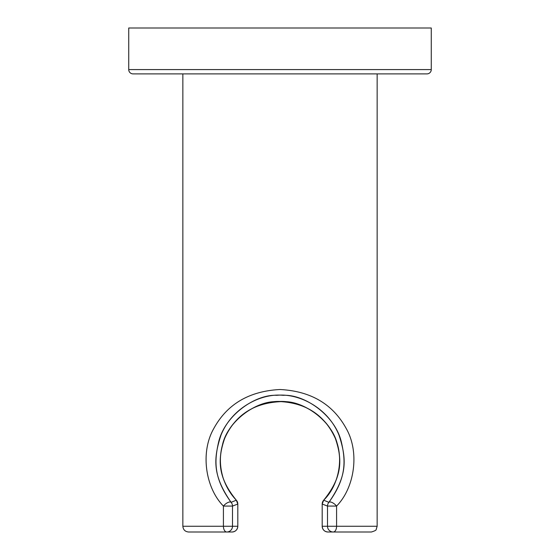 <?xml version="1.0" encoding="UTF-8"?>
<svg xmlns="http://www.w3.org/2000/svg" width="560" height="560" viewBox="0 0 560 560"><rect width="100%" height="100%" fill="white"/><g stroke="black" fill="none" stroke-linecap="round" stroke-linejoin="round"><path stroke-width="0.84" d="M182.854 73.885L182.854 526.267L182.854 73.885M377.146 526.267L376.18 529.452C376.397 530.11 374.808 530.957 371.406 532L333.235 532A5.733 3.339 -90 0 0 336.581 526.267L377.146 526.267L377.146 73.885L377.146 526.267L336.581 526.267L336.581 506.072C354.557 487.893 359.898 452.298 346.178 428.449C332.815 404.089 310.758 391.111 279.993 389.508C249.228 391.118 227.171 404.103 213.815 428.463C200.102 452.312 205.45 487.893 223.419 506.072L223.419 526.267L182.854 526.267L223.419 526.267A5.733 3.339 90 0 0 226.765 532A5.733 5.733 -90 0 0 232.491 526.267L237.804 526.267L237.804 504.056A5.733 5.733 -111.2 0 0 236.306 500.192A5.733 2.226 -43.2 0 0 236.257 500.129A5.733 2.226 -43.2 0 0 236.194 500.073M133.028 73.885L426.972 73.885L133.028 73.885A4.305 4.305 0 0 1 128.73 69.58L431.27 69.58A4.305 4.305 0 0 1 426.972 73.885A4.305 4.305 0 0 0 431.27 69.58L431.27 28L431.27 69.58L128.73 69.58A4.305 4.305 0 0 0 133.028 73.885M128.73 28L128.73 69.58L128.73 28L431.27 28L128.73 28M323.806 500.073A5.733 2.226 43.2 0 0 323.743 500.129A5.733 2.226 43.2 0 0 323.694 500.192A5.733 5.733 111.2 0 0 322.196 504.056L322.196 526.267L322.196 504.056L327.509 506.072L327.509 526.267L327.509 506.072L336.581 506.072L336.581 526.267L322.196 526.267A5.733 5.733 90 0 0 327.922 532L333.235 532L327.922 532A5.733 5.733 -90 0 1 322.196 526.267L327.509 526.267A5.733 5.733 90 0 0 333.235 532A5.733 5.733 -90 0 1 327.509 526.267L336.581 526.267A5.733 3.339 90 0 1 333.235 532M322.196 526.267L322.189 504.056L327.509 506.072A5.733 5.733 -69.7 0 1 328.888 502.334A5.733 2.387 39.8 0 1 336.581 506.072C354.557 487.893 359.898 452.298 346.178 428.449C332.815 404.089 310.758 391.111 279.993 389.508C248.941 391.153 226.779 404.341 213.5 429.065C200.137 452.928 205.632 488.04 223.419 506.072L232.491 506.072L232.491 526.267A5.733 5.733 90 0 1 226.765 532L232.078 532A5.733 5.733 -90 0 0 237.804 526.267L237.804 526.267A5.733 5.733 90 0 1 232.078 532L188.594 532C185.108 531.657 183.197 529.746 182.854 526.267M323.743 500.129A5.733 2.226 43.2 0 0 323.694 500.192C341.124 479.584 341.747 462.196 337.477 444.668C332.409 421.309 303.695 400.491 282.996 401.695C262.556 399.245 233.961 413.896 224.49 438.893C217.511 459.585 217.553 477.141 236.306 500.192A5.733 2.226 -43.2 0 0 236.257 500.129C230.195 493.745 225.757 486.136 222.936 477.309C218.932 463.512 219.66 450.198 225.134 437.367C235.648 414.757 254.275 402.843 281.015 401.632C306.544 403.333 324.527 415.317 334.957 437.577C344.547 458.395 338.485 485.8 323.743 500.129L322.189 504.056M226.765 532A5.733 3.339 -90 0 1 223.419 526.267L223.419 506.072A5.733 2.387 -39.8 0 1 231.112 502.334A5.733 5.733 69.7 0 1 232.491 506.072L237.804 504.056A5.733 5.733 -111.2 0 0 236.306 500.192C218.904 479.626 218.246 462.217 222.516 444.696C227.556 421.365 256.27 400.498 276.976 401.695C297.416 399.245 325.99 413.84 335.496 438.865C342.482 459.571 342.475 477.092 323.694 500.192A5.733 5.733 111.2 0 0 322.196 504.056M223.419 526.267L232.491 526.267L223.419 526.267M232.491 506.072L223.419 506.072A5.733 2.387 -39.8 0 1 231.112 502.334C213.64 478.247 214.081 461.314 218.736 441.595C225.127 415.156 255.465 394.142 276.857 395.318C298.144 393.015 327.768 407.176 338.996 435.12C346.724 458.71 347.564 475.468 328.888 502.334A5.733 2.387 39.8 0 1 336.581 506.072L327.509 506.072A5.733 5.733 -69.7 0 1 328.888 502.334L323.694 500.192L328.888 502.334C346.353 478.261 345.926 461.307 341.264 441.595C334.845 415.121 304.521 394.142 283.129 395.318C261.849 393.001 232.197 407.225 221.004 435.12C213.283 458.724 212.436 475.454 231.112 502.334L236.306 500.192L231.112 502.334A5.733 5.733 69.7 0 1 232.491 506.072L237.804 504.056L237.804 526.267L232.491 526.267L232.491 506.072M232.078 532C235.557 531.657 237.468 529.746 237.811 526.267L237.811 504.056L236.257 500.129M327.922 532C324.443 531.657 322.532 529.746 322.189 526.267"/></g></svg>
